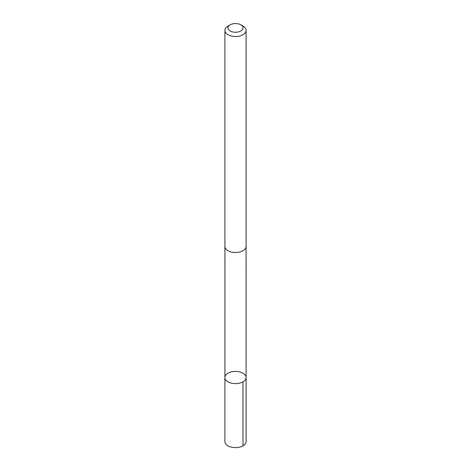<?xml version="1.0" encoding="UTF-8"?>
<svg xmlns="http://www.w3.org/2000/svg" width="471" height="471" viewBox="0 0 471 471"><rect width="100%" height="100%" fill="white"/><g stroke="black" fill="none" stroke-linecap="round" stroke-linejoin="round"><path stroke-width="0.71" d="M244.843 374.639A10.592 6.111 180 0 1 246.092 377.518A10.592 6.111 180 0 1 235.5 383.635A10.592 6.111 180 0 1 224.908 377.518A10.592 6.111 180 0 1 232.933 371.59A10.592 6.111 180 0 1 244.843 374.639M224.908 441.515A10.592 6.117 0 0 0 226.157 444.394A10.592 6.117 0 0 0 238.073 447.45A10.592 6.117 0 0 0 246.092 441.515L246.092 377.518A10.592 6.111 180 0 1 235.5 383.635A10.592 6.111 180 0 1 224.908 377.518L224.908 441.515M230.172 24.822L228.011 26.07A10.592 6.117 0 0 0 224.908 30.397L224.908 246.41A10.592 6.117 0 0 0 226.157 249.294A10.592 6.117 0 0 0 238.073 252.344A10.592 6.117 0 0 0 246.092 246.41L246.092 30.397A10.592 6.117 0 0 0 242.989 26.07L240.828 24.822A7.536 4.351 0 0 0 230.172 24.822A7.536 4.351 0 0 0 228.853 29.95A7.536 4.351 0 0 0 239.986 31.398A7.536 4.351 0 0 0 240.828 24.822M224.908 30.397A10.592 6.117 0 0 0 226.157 33.276A10.592 6.117 0 0 0 238.073 36.332A10.592 6.117 0 0 0 246.092 30.397M242.989 381.84L242.989 445.843M224.92 246.692L224.908 377.518M246.08 246.692L246.092 377.518"/></g></svg>
